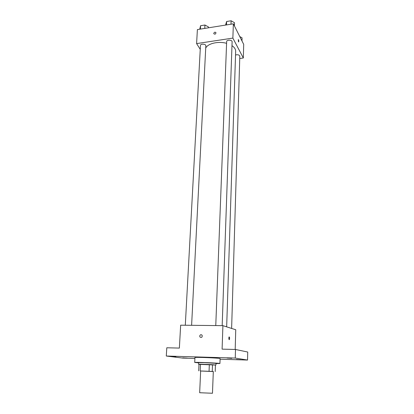 <?xml version="1.0" encoding="UTF-8"?>
<svg xmlns="http://www.w3.org/2000/svg" width="414" height="414" viewBox="0 0 414 414"><rect width="100%" height="100%" fill="white"/><g stroke="black" fill="none" stroke-linecap="round" stroke-linejoin="round"><path stroke-width="0.62" d="M199.667 392.726L212.47 393.259L213.313 371.493L200.65 370.96L199.667 392.726M213.308 371.56L200.65 371.006M209.06 371.213L209.334 364.522L200.505 364.222L200.2 370.882M200.505 364.222L199.01 364.232L198.704 370.856M209.334 364.522L212.506 364.693L212.247 371.368M215.202 371.596L215.451 365.019L212.506 364.693M215.451 365.034L199.005 364.341M198.58 364.263L198.658 362.617L204.449 362.648L215.994 363.342L215.932 364.988M198.648 362.85L194.715 362.447C194.011 362.002 220.678 363.119 219.937 363.508L215.989 363.575M194.715 362.447L194.953 357.536C194.254 356.956 220.859 358.074 220.113 358.591L219.937 363.508M240.922 359.771L236.446 359.476L240.922 359.771M187.382 358.136L182.76 357.836L187.382 358.136M175.841 356.666L170.92 356.335L175.841 356.666M231.793 358.338L227.032 358.017L231.793 358.338M220.088 359.217L247.546 360.056L235.255 358.069L166.283 356.024L182.636 358.074L194.911 358.446M235.193 349.468L235.747 329.751L222.908 325.658L180.659 325.181L179.365 348.086L166.801 347.776L166.283 356.024M247.546 360.056L247.717 352.035L235.494 349.473L235.255 358.069M235.494 349.473L222.095 349.142L222.908 325.658M199.708 336.09C200.159 334.636 200.95 334.331 202.084 335.185C202.446 337.219 201.747 337.845 199.998 337.058L199.708 336.09C200.159 334.636 200.95 334.331 202.084 335.185C202.446 337.219 201.753 337.845 199.998 337.058L199.714 336.09M229.175 339.666C228.73 338.911 228.709 337.984 229.113 336.892C229.687 337.25 229.76 338.155 229.33 339.604L229.33 339.604C229.76 338.155 229.687 337.25 229.113 336.892M205.717 48.081C207.823 43.46 218.416 40.976 226.587 43.33M231.98 45.664C234.459 47.362 235.69 49.25 235.659 51.331L226.665 326.858M215.766 325.575L226.655 41.586C226.593 39.625 232.321 39.811 232.114 41.762L222.178 325.652M185.301 325.233L200.464 45.452C200.433 43.542 206.068 43.889 205.836 45.778L191.61 325.306M235.54 54.995C237.827 54.451 239.251 54.845 239.809 56.169L231.623 328.437M239.737 58.509L243.328 58.007L232.865 38.093L196.598 43.599L200.252 49.323M243.328 58.007L243.706 44.386L233.361 23.831L232.865 38.093M233.361 23.831L197.39 29.585L196.598 43.599M213.769 33.363C214.354 32.069 215.089 31.847 215.979 32.685C215.673 34.196 214.954 34.533 213.815 33.694L213.769 33.363C214.354 32.069 215.089 31.847 215.979 32.685C215.673 34.196 214.954 34.533 213.815 33.694L213.769 33.363M238.454 41.783L238.278 39.599C238.738 40.029 238.878 40.805 238.692 41.928L238.454 41.783M238.329 39.568L238.64 41.959M241.978 40.95L242.066 37.845L239.768 36.561M239.685 36.396L240.104 36.748M208.402 27.821L208.449 26.931L204.946 25.016L200.583 25.725L199.714 29.213M204.946 25.016L204.77 28.4M200.583 25.725L200.397 29.104M201.97 25.497L204.904 25.021M204.997 25.042L206.524 25.88M234.427 25.953L234.536 22.744L231.115 20.778L226.618 21.507L225.552 25.078M231.115 20.778L230.991 24.209M226.618 21.507L226.484 24.928M227.943 21.295L230.971 20.803M231.328 20.902L232.414 21.528"/></g></svg>

